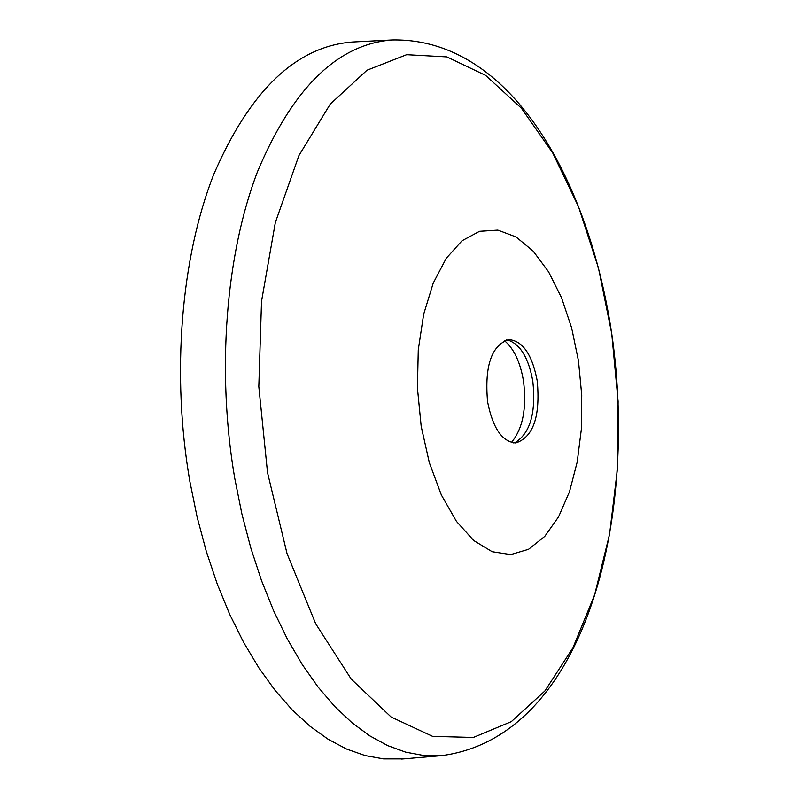 <?xml version="1.0" encoding="UTF-8"?>
<svg xmlns="http://www.w3.org/2000/svg" width="799" height="799" viewBox="0 0 799 799"><rect width="100%" height="100%" fill="white"/><g stroke="black" fill="none" stroke-linecap="round" stroke-linejoin="round"><path stroke-width="1.2" d="M421.183 426.326L417.418 387.964L418.267 349.862L423.66 314.267L433.198 283.186L446.251 258.287L462.012 240.769L479.53 231.31L497.847 230.122L516.024 236.933L533.193 251.146L548.603 271.85L561.607 297.917L571.694 328.099L578.496 361.028L581.742 395.275L581.322 429.423L577.208 461.992L569.547 491.575L558.591 516.803L544.748 536.419L528.568 549.303L510.761 554.596L492.164 551.729L473.717 540.543L456.439 521.347L441.338 494.951L429.333 462.691L421.183 426.326M487.58 401.797C484.444 366.062 491.485 345.338 508.703 339.595C522.706 340.724 532.224 354.546 537.258 381.063C540.424 416.559 533.263 437.203 515.764 442.976C502.162 441.867 492.763 428.134 487.58 401.797M511.42 442.496C522.786 428.743 526.831 408.359 523.535 381.333C520.349 362.277 513.987 348.724 504.449 340.664M513.517 442.906L515.675 442.217C530.336 432.768 536.059 412.494 532.833 381.373C528.738 358.531 520.698 344.858 508.713 340.364L506.476 339.974M354.446 41.908L352.619 41.997C296.469 46.212 250.207 90.257 213.852 174.142C181.033 257.158 171.226 374.092 189.852 481.388L197.133 517.073L206.302 551.4L217.228 583.979L229.752 614.471L243.715 642.546L258.916 667.954L275.166 690.476L292.264 709.951L310.012 726.241L328.199 739.295L346.646 749.072L365.153 755.584L383.54 758.89L403.485 758.9M611.714 333.513L598.421 267.895L578.566 206.841L552.638 152.779L521.347 108.145L485.652 75.406L446.871 56.899L406.641 54.692L367.001 70.222L330.257 104.09L298.906 155.585L275.335 222.541L261.533 301.233L258.816 386.576L267.535 472.698L287.021 553.557L315.685 623.759L351.25 679.13L391.111 717.013L432.609 736.358L473.338 737.457L511.29 721.657L544.868 690.985L572.913 647.849L594.636 594.796L609.557 534.381L617.407 469.103L618.106 401.358L611.714 333.513M441.198 755.684C583.849 737.567 639.08 521.397 611.714 333.483C588.583 179.356 510.571 37.733 392.249 39.95C337.627 44.075 292.724 87.97 257.518 171.635C225.747 254.422 216.419 371.086 234.716 478.172L241.857 513.797L250.836 548.074L261.513 580.603L273.747 611.045L287.37 639.09L302.202 664.478L318.042 686.99L334.711 706.456L351.999 722.745L369.707 735.809L387.665 745.607L405.672 752.149L423.57 755.484L441.198 755.684L401.667 759.05M392.249 39.95L352.619 41.997"/></g></svg>
